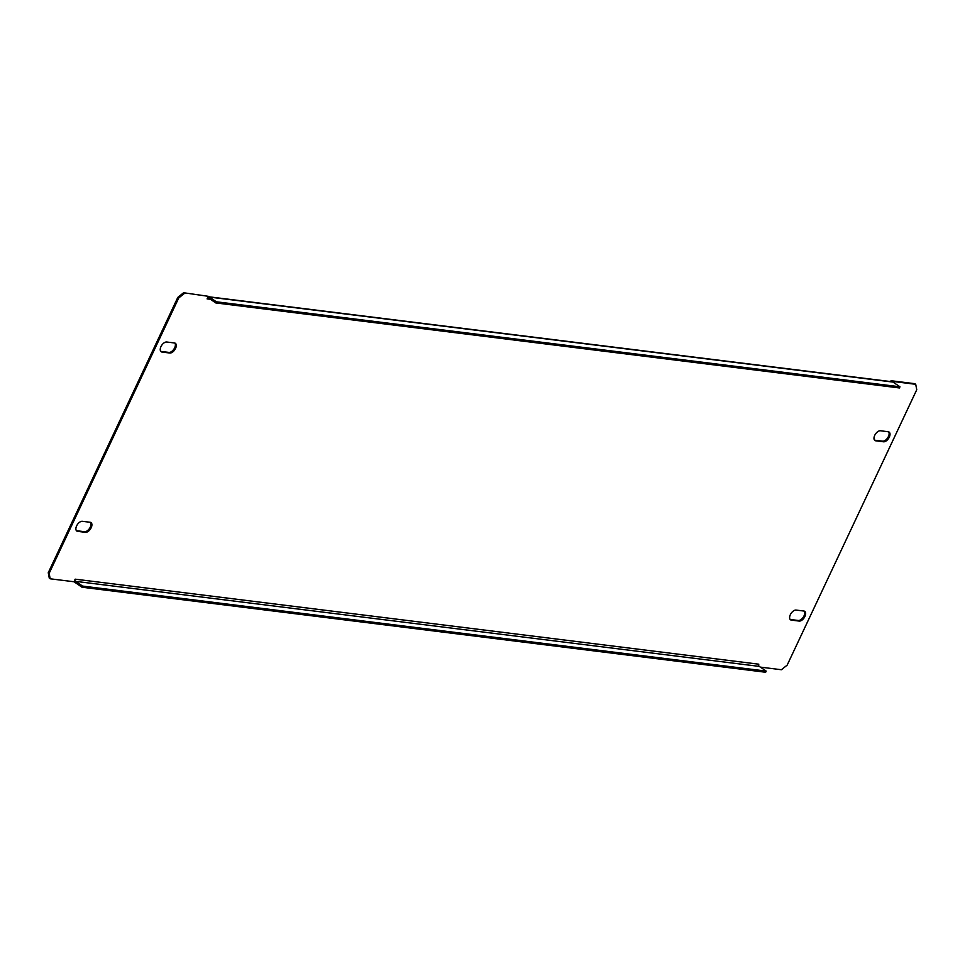 <?xml version="1.0" encoding="UTF-8"?>
<svg xmlns="http://www.w3.org/2000/svg" width="965" height="965" viewBox="0 0 965 965"><rect width="100%" height="100%" fill="white"/><g stroke="black" fill="none" stroke-linecap="round" stroke-linejoin="round"><path stroke-width="1.45" d="M174.858 343.045A5.694 3.172 -55.8 0 1 174.653 347.81A5.694 3.172 -55.8 0 1 168.887 352.406L161.119 351.441A5.694 3.172 -55.8 0 1 160.781 351.369M175.546 348.425A5.694 3.172 -55.8 0 1 169.792 353.021L162.023 352.056A5.694 3.172 -55.8 0 1 161.179 351.743A5.694 3.172 -55.8 0 1 161.336 345.916A5.694 3.172 -55.8 0 1 166.74 342.008L174.508 342.973A5.694 3.172 -55.8 0 1 175.353 343.287A5.694 3.172 -55.8 0 1 175.546 348.425M90.493 522.342A5.694 3.172 -55.8 0 1 90.288 527.107A5.694 3.172 -55.8 0 1 84.522 531.703L76.754 530.738A5.694 3.172 -55.8 0 1 76.404 530.666M91.18 527.722A5.694 3.172 -55.8 0 1 85.415 532.318L77.646 531.353A5.694 3.172 -55.8 0 1 76.802 531.039A5.694 3.172 -55.8 0 1 76.971 525.213A5.694 3.172 -55.8 0 1 82.375 521.305L90.143 522.27A5.694 3.172 -55.8 0 1 90.987 522.584A5.694 3.172 -55.8 0 1 91.18 527.722M888.596 431.813A5.694 3.172 -55.8 0 1 888.391 436.578A5.694 3.172 -55.8 0 1 882.625 441.174L874.857 440.209A5.694 3.172 -55.8 0 1 874.507 440.137M889.284 437.181A5.694 3.172 -55.8 0 1 883.518 441.789L875.75 440.812A5.694 3.172 -55.8 0 1 874.917 440.51A5.694 3.172 -55.8 0 1 875.074 434.684A5.694 3.172 -55.8 0 1 880.478 430.776L888.246 431.741A5.694 3.172 -55.8 0 1 889.091 432.055A5.694 3.172 -55.8 0 1 889.284 437.181M804.219 611.11A5.694 3.172 -55.8 0 1 804.014 615.875A5.694 3.172 -55.8 0 1 798.26 620.471L790.492 619.506A5.694 3.172 -55.8 0 1 790.142 619.433M804.919 616.478A5.694 3.172 -55.8 0 1 799.153 621.074L791.384 620.109A5.694 3.172 -55.8 0 1 790.54 619.807A5.694 3.172 -55.8 0 1 790.709 613.981A5.694 3.172 -55.8 0 1 796.113 610.073L803.881 611.038A5.694 3.172 -55.8 0 1 804.714 611.352A5.694 3.172 -55.8 0 1 804.919 616.478M48.25 572.74L49.143 573.355L50.18 578.795L49.287 578.192L48.25 572.74L177.837 297.341L183.603 292.745L208.295 296.315L207.077 298.897L210.491 299.319M208.295 296.315L183.603 292.745M890.623 381.573L891.033 380.729L914.82 383.684L915.713 384.299L916.75 389.739L787.163 665.138L781.397 669.734L760.336 667.117M891.744 381.718L891.033 380.729M891.925 381.332L915.713 384.299M184.496 293.36L178.742 297.956L177.837 297.341M49.143 573.355L178.742 297.956M75.186 579.169A1.628 1.303 -82.9 0 0 75.632 581.364L759.262 666.393A1.628 1.303 97.1 0 1 758.816 664.197L75.186 579.169L73.967 581.75L50.18 578.795M74.172 581.316A2.931 2.34 -82.9 0 0 75.089 582.51L82.025 587.227L82.568 586.081L75.632 581.364M759.262 666.393L766.198 671.109L82.568 586.081M82.025 587.227L765.655 672.255L766.198 671.109M891.72 381.766A2.931 2.34 97.1 0 1 893.047 382.092L899.983 386.808L899.44 387.954L215.81 302.938L208.874 298.221A1.628 1.303 -82.9 0 0 207.077 298.897M215.81 302.938L216.341 301.792L209.405 297.075A2.931 2.34 -82.9 0 0 208.09 296.75M216.341 301.792L899.983 386.808M169.792 353.021L168.887 352.406M85.415 532.318L84.522 531.703M883.518 441.789L882.625 441.174M799.153 621.074L798.26 620.471M791.384 620.109L790.492 619.506M875.75 440.812L874.857 440.209M77.646 531.353L76.754 530.738M162.023 352.056L161.119 351.441M209.405 297.075L893.047 382.092M892.191 381.766L208.561 296.75"/></g></svg>
